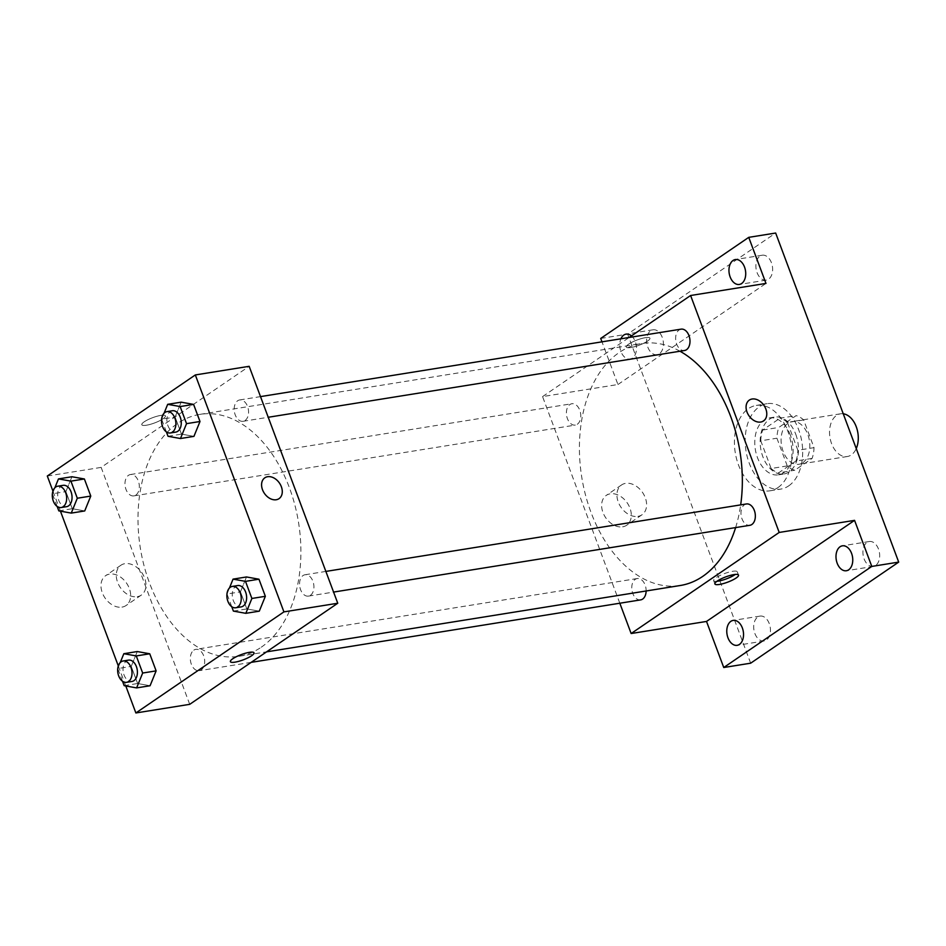 <?xml version="1.0" encoding="UTF-8"?>
<svg xmlns="http://www.w3.org/2000/svg" width="946" height="946" viewBox="0 0 946 946"><rect width="100%" height="100%" fill="white"/><g stroke="black" fill="none" stroke-linecap="round" stroke-linejoin="round"><path stroke-width="0.71" stroke-dasharray="4.73 3.55" d="M843.241 413.78A21.616 14.143 -99.1 0 0 840.486 413.816A21.616 14.143 -99.1 0 0 829.949 437.407A21.616 14.143 -99.1 0 0 847.332 456.516A21.616 14.143 -99.1 0 0 851.294 454.908A21.616 14.143 -99.1 0 0 856.248 448.581M802.847 462.677A21.616 14.143 -99.1 0 0 808.759 437.537A21.616 14.143 -99.1 0 0 792.038 421.585A21.616 14.143 -99.1 0 0 781.502 445.176A21.616 14.143 -99.1 0 0 798.885 464.285A21.616 14.143 -99.1 0 0 802.847 462.677M787.273 465.917L776.914 438.211A27.907 18.246 -99.1 0 1 778.806 427.45L796.118 415.637A27.907 18.246 -99.1 0 1 803.651 419.953L814.009 447.659A27.907 18.246 -99.1 0 1 812.117 458.408L794.806 470.233A27.907 18.246 -99.1 0 1 787.273 465.917L771.132 468.507L760.773 440.801L776.914 438.211M803.651 419.953L787.498 422.543L797.856 450.249L814.009 447.659M812.117 458.408L795.964 461.009L778.653 472.823L794.806 470.233M795.964 461.009A27.907 18.246 -99.1 0 0 797.856 450.249M787.498 422.543A27.907 18.246 -99.1 0 0 779.977 418.227L796.118 415.637M760.773 440.801A27.907 18.246 -99.1 0 1 762.665 430.04L779.977 418.227M771.132 468.507A27.907 18.246 -99.1 0 0 778.653 472.823M795.763 434.297A28.829 18.861 80.9 0 1 783.879 473.993A28.829 18.861 80.9 0 1 760.702 448.51A28.829 18.861 80.9 0 1 774.75 417.056A28.829 18.861 80.9 0 1 795.763 434.297M790.383 435.16A28.829 18.861 -99.1 0 0 769.37 417.919A28.829 18.861 -99.1 0 0 755.31 449.374A28.829 18.861 -99.1 0 0 778.499 474.857A28.829 18.861 -99.1 0 0 783.773 472.716A28.829 18.861 -99.1 0 0 790.383 435.16M762.665 430.04L778.806 427.45M788.692 485.877A43.244 28.285 -99.1 0 0 800.529 435.609A43.244 28.285 -99.1 0 0 767.076 403.694A43.244 28.285 -99.1 0 0 746.004 450.864A43.244 28.285 -99.1 0 0 780.781 489.082A43.244 28.285 -99.1 0 0 788.692 485.877M777.931 487.604A43.244 28.285 -99.1 0 0 789.756 437.336A43.244 28.285 -99.1 0 0 756.315 405.42A43.244 28.285 -99.1 0 0 735.243 452.59A43.244 28.285 -99.1 0 0 770.009 490.808A43.244 28.285 -99.1 0 0 777.931 487.604M647.833 347.17A12.617 8.254 -99.1 0 0 657.032 354.715A12.617 8.254 -99.1 0 0 663.181 340.95A12.617 8.254 -99.1 0 0 653.036 329.799A12.617 8.254 -99.1 0 0 647.833 347.17M754.873 633.465A12.617 8.254 -99.1 0 0 764.072 640.998A12.617 8.254 -99.1 0 0 770.221 627.245A12.617 8.254 -99.1 0 0 760.076 616.094A12.617 8.254 -99.1 0 0 754.873 633.465M864.1 558.885A12.617 8.254 -99.1 0 0 873.288 566.429A12.617 8.254 -99.1 0 0 879.437 552.665A12.617 8.254 -99.1 0 0 869.291 541.514A12.617 8.254 -99.1 0 0 864.1 558.885M757.06 272.59A12.617 8.254 -99.1 0 0 766.248 280.134A12.617 8.254 -99.1 0 0 772.397 266.37A12.617 8.254 -99.1 0 0 762.251 255.219A12.617 8.254 -99.1 0 0 757.06 272.59M750.663 663.193L627.624 334.115L775.661 233.035M600.71 338.443L627.624 334.115M619.819 603.229L542.566 396.599L617.939 384.514L601.987 341.849M622.645 526.816A18.08 13.067 55.7 0 0 626.666 525.243A18.08 13.067 55.7 0 0 627.257 502.941A18.08 13.067 55.7 0 0 606.28 495.385A18.08 13.067 55.7 0 0 604.151 515.144A18.08 13.067 55.7 0 0 622.645 526.816M631.479 335.889A12.617 8.254 80.9 0 1 635.31 341.66A12.617 8.254 80.9 0 1 630.119 359.031A12.617 8.254 80.9 0 1 620.919 351.486A12.617 8.254 80.9 0 1 620.895 338.81M617.939 384.514L765.976 283.422M735.621 527.596A122.519 80.138 -99.1 0 0 740.683 504.88M679.985 351.226A122.519 80.138 -99.1 0 0 641.471 343.54A122.519 80.138 -99.1 0 0 581.755 477.21A122.519 80.138 -99.1 0 0 680.28 585.503M542.566 396.599L629.125 337.486M577.285 424.281A10.808 7.071 -99.1 0 0 580.241 411.711A10.808 7.071 -99.1 0 0 571.881 403.729A10.808 7.071 -99.1 0 0 566.607 415.531A10.808 7.071 -99.1 0 0 575.31 425.085A10.808 7.071 -99.1 0 0 577.285 424.281M746.453 503.958A10.808 7.071 -99.1 0 0 741.191 515.747A10.808 7.071 -99.1 0 0 749.882 525.302M681.096 329.149A10.808 7.071 -99.1 0 0 675.834 340.95A10.808 7.071 -99.1 0 0 684.526 350.505M640.655 599.882A10.808 7.071 80.9 0 1 632.295 591.912A10.808 7.071 80.9 0 1 635.263 579.342A10.808 7.071 80.9 0 1 637.237 578.538A10.808 7.071 80.9 0 1 646.13 590.978M647.537 341.092A12.617 2.803 159.5 0 0 649.937 338.183A12.617 2.803 159.5 0 0 637.143 339.969A12.617 2.803 159.5 0 0 626.311 347.016A12.617 2.803 159.5 0 0 634.79 346.638A12.617 2.803 159.5 0 0 647.537 341.092A12.617 2.803 159.5 0 0 649.937 338.183A12.617 2.803 159.5 0 0 637.143 339.981A12.617 2.803 159.5 0 0 626.311 347.016A12.617 2.803 159.5 0 0 634.79 346.65A12.617 2.803 159.5 0 0 647.549 341.092M716.914 581.305A12.617 2.803 -20.5 0 1 713.651 580.631A12.617 2.803 -20.5 0 1 716.039 577.722A12.617 2.803 -20.5 0 1 728.798 572.176A12.617 2.803 -20.5 0 1 737.277 571.798A12.617 2.803 -20.5 0 1 735.255 574.447M637.935 516.374A18.08 13.067 55.7 0 0 641.956 514.801A18.08 13.067 55.7 0 0 642.559 492.499A18.08 13.067 55.7 0 0 621.569 484.943A18.08 13.067 55.7 0 0 619.453 504.703A18.08 13.067 55.7 0 0 637.935 516.374M763.54 420.935L763.54 420.946A12.617 9.117 -124.3 0 1 760.738 422.046A12.617 9.117 -124.3 0 1 747.837 413.899A12.617 9.117 -124.3 0 1 749.315 400.111L749.315 400.111M261.273 647.206A122.519 80.138 -99.1 0 0 294.797 504.774A122.519 80.138 -99.1 0 0 200.044 414.348A122.519 80.138 -99.1 0 0 140.327 548.018A122.519 80.138 -99.1 0 0 238.853 656.299A122.519 80.138 -99.1 0 0 261.273 647.206M193.824 650.139A10.808 7.071 80.9 0 1 195.798 649.334A10.808 7.071 80.9 0 1 204.49 658.889A10.808 7.071 80.9 0 1 199.228 670.69A10.808 7.071 80.9 0 1 190.867 662.708A10.808 7.071 80.9 0 1 193.824 650.139M245.073 420.497A10.808 7.071 -99.1 0 0 248.029 407.939A10.808 7.071 -99.1 0 0 239.669 399.957A10.808 7.071 -99.1 0 0 234.395 411.747A10.808 7.071 -99.1 0 0 243.087 421.301A10.808 7.071 -99.1 0 0 245.073 420.497M310.43 595.306A10.808 7.071 -99.1 0 0 313.386 582.736A10.808 7.071 -99.1 0 0 305.026 574.754A10.808 7.071 -99.1 0 0 299.752 586.555A10.808 7.071 -99.1 0 0 308.443 596.11A10.808 7.071 -99.1 0 0 310.43 595.306M135.846 495.077A10.808 7.071 -99.1 0 0 138.802 482.519A10.808 7.071 -99.1 0 0 130.442 474.537A10.808 7.071 -99.1 0 0 125.179 486.327A10.808 7.071 -99.1 0 0 133.871 495.881A10.808 7.071 -99.1 0 0 135.846 495.077M189.72 704.332L101.139 467.395L249.176 366.315M65.877 491.613L71.931 476.749L65.877 491.613L72.263 508.712L65.877 491.613L52.42 493.777L54.844 487.793M84.714 510.946L72.263 508.712L84.714 510.946M240.45 591.841L246.504 576.965L240.45 591.841L246.847 608.94L240.45 591.841L226.993 593.993L229.429 588.022M259.287 611.163L246.847 608.94L259.287 611.163M125.794 685.968L118.297 665.925M60.438 511.159L52.941 491.128M175.093 417.032L181.147 402.168L175.093 417.032L181.49 434.131L175.093 417.032L161.636 419.196L164.072 413.213M193.942 436.366L181.49 434.131L193.942 436.366M131.234 666.41L137.288 651.546L131.234 666.41L137.619 683.509L131.234 666.41L117.777 668.574L120.201 662.602M150.071 685.744L137.619 683.509L150.071 685.744M47.3 476.027L101.139 467.395M121.987 607.119A18.08 13.067 55.7 0 0 126.007 605.546A18.08 13.067 55.7 0 0 126.61 583.244A18.08 13.067 55.7 0 0 105.621 575.688A18.08 13.067 55.7 0 0 103.504 595.448A18.08 13.067 55.7 0 0 121.987 607.119M163.043 418.794A12.617 2.803 159.5 0 0 165.432 415.897A12.617 2.803 159.5 0 0 152.637 417.683A12.617 2.803 159.5 0 0 141.805 424.73A12.617 2.803 159.5 0 0 150.296 424.352A12.617 2.803 159.5 0 0 163.043 418.794A12.617 2.803 159.5 0 0 165.432 415.897A12.617 2.803 159.5 0 0 152.637 417.683A12.617 2.803 159.5 0 0 141.805 424.73A12.617 2.803 159.5 0 0 150.296 424.352A12.617 2.803 159.5 0 0 163.043 418.806M230.386 661.656L230.386 661.656A12.617 2.803 -20.5 0 1 232.787 658.747A12.617 2.803 -20.5 0 1 245.534 653.189A12.617 2.803 -20.5 0 1 254.013 652.823L254.013 652.823M137.288 596.678A18.08 13.067 55.7 0 0 141.309 595.093A18.08 13.067 55.7 0 0 141.912 572.803A18.08 13.067 55.7 0 0 120.922 565.235A18.08 13.067 55.7 0 0 118.806 584.995A18.08 13.067 55.7 0 0 137.288 596.678M279.046 498.648L279.035 498.648A12.617 9.117 -124.3 0 1 276.232 499.748A12.617 9.117 -124.3 0 1 263.331 491.601A12.617 9.117 -124.3 0 1 264.821 477.813L264.821 477.813M122.519 681.262L117.777 668.574M128.514 660.131A10.808 7.071 -99.1 0 0 123.24 671.92A10.808 7.071 -99.1 0 0 131.932 681.475M124.163 685.673L137.619 683.509M57.162 506.465L52.42 493.777M63.157 485.333A10.808 7.071 -99.1 0 0 57.883 497.123A10.808 7.071 -99.1 0 0 66.575 506.678M58.806 510.875L72.263 508.712M231.735 606.682L226.993 593.993M237.73 585.55A10.808 7.071 -99.1 0 0 232.456 597.352A10.808 7.071 -99.1 0 0 241.159 606.906M233.39 611.092L246.847 608.94M166.378 431.884L161.636 419.196M172.373 410.753A10.808 7.071 -99.1 0 0 167.099 422.543A10.808 7.071 -99.1 0 0 175.802 432.097M168.033 436.295L181.49 434.131M840.486 413.816L792.038 421.585M847.332 456.516L798.885 464.285M778.499 474.857L783.879 473.993M769.37 417.919L774.75 417.056M770.009 490.808L780.781 489.082M756.315 405.42L767.076 403.694M762.251 255.219L735.338 259.547M766.248 280.134L739.334 284.45M869.291 541.514L842.378 545.83M873.288 566.429L846.374 570.745M760.076 616.094L733.162 620.41M764.072 640.998L737.159 645.326M653.036 329.799L626.122 334.115M657.032 354.715L630.119 359.031M713.651 580.631L714.892 583.954M737.277 571.798L738.519 575.109M621.569 484.943L606.28 495.385M641.956 514.801L626.666 525.243M238.853 656.299L266.571 651.853M200.044 414.348L641.471 343.54M637.237 578.538L195.798 649.334M251.198 662.354L199.228 670.69M243.087 421.301L268.226 417.269M239.669 399.957L260.505 396.611M308.443 596.11L333.583 592.078M305.026 574.754L325.862 571.419M133.871 495.881L575.31 425.085M130.442 474.537L571.881 403.729M120.922 565.235L105.621 575.688M141.309 595.093L126.007 605.546"/><path stroke-width="1.42" d="M856.248 448.581A21.616 14.143 -99.1 0 0 856.248 426.741A21.616 14.143 -99.1 0 0 843.241 413.78M601.987 341.849L600.71 338.443L748.747 237.351L775.661 233.035L898.7 562.101L750.663 663.193L723.749 667.509L706.52 621.439L854.557 520.359L871.786 566.429L898.7 562.101M748.747 237.351L765.976 283.422L690.604 295.507L779.197 532.444L854.557 520.359M760.738 422.046A12.617 9.117 -124.3 0 1 747.837 413.899A12.617 9.117 -124.3 0 1 749.315 400.111A12.617 9.117 -124.3 0 1 763.966 405.385A12.617 9.117 -124.3 0 1 763.54 420.935A12.617 9.117 -124.3 0 1 760.738 422.046M851.577 553.375A12.617 8.254 80.9 0 1 846.374 570.745A12.617 8.254 80.9 0 1 837.175 563.201A12.617 8.254 80.9 0 1 842.378 545.83A12.617 8.254 80.9 0 1 851.577 553.375M742.35 627.955A12.617 8.254 80.9 0 1 737.159 645.326A12.617 8.254 80.9 0 1 727.959 637.781A12.617 8.254 80.9 0 1 733.162 620.41A12.617 8.254 80.9 0 1 742.35 627.955M871.786 566.429L723.749 667.509M779.197 532.444L631.148 633.524L706.52 621.439M631.148 633.524L619.819 603.229M620.895 338.81A12.617 8.254 80.9 0 1 626.122 334.115A12.617 8.254 80.9 0 1 631.479 335.889M744.537 267.079A12.617 8.254 80.9 0 1 739.334 284.45A12.617 8.254 80.9 0 1 730.135 276.906A12.617 8.254 80.9 0 1 735.338 259.547A12.617 8.254 80.9 0 1 744.537 267.079M266.571 651.853L680.28 585.503A122.519 80.138 -99.1 0 0 702.712 576.41A122.519 80.138 -99.1 0 0 735.621 527.596M740.683 504.88A122.519 80.138 -99.1 0 0 679.985 351.226M629.125 337.486L690.604 295.507M333.583 592.078L749.882 525.302A10.808 7.071 -99.1 0 0 751.857 524.498A10.808 7.071 -99.1 0 0 754.813 511.94A10.808 7.071 -99.1 0 0 746.453 503.958L325.862 571.419M268.226 417.269L684.526 350.505A10.808 7.071 -99.1 0 0 686.5 349.701A10.808 7.071 -99.1 0 0 689.457 337.131A10.808 7.071 -99.1 0 0 681.096 329.149L260.505 396.611M646.13 590.978A10.808 7.071 80.9 0 1 640.655 599.882L251.198 662.354M717.281 581.045A12.617 2.803 -20.5 0 1 730.04 575.487A12.617 2.803 -20.5 0 1 738.519 575.109A12.617 2.803 -20.5 0 1 727.687 582.157A12.617 2.803 -20.5 0 1 714.892 583.954A12.617 2.803 -20.5 0 1 717.281 581.045M735.255 574.447A12.617 2.803 -20.5 0 1 716.914 581.305M749.315 400.111A12.617 9.117 -124.3 0 1 763.954 405.385A12.617 9.117 -124.3 0 1 763.54 420.946M52.941 491.128L47.3 476.027L195.337 374.947L249.176 366.315L337.757 603.241L189.72 704.332L135.881 712.965L125.794 685.968M195.337 374.947L283.918 611.885L337.757 603.241M276.232 499.748A12.617 9.117 -124.3 0 1 263.343 491.601A12.617 9.117 -124.3 0 1 264.821 477.813A12.617 9.117 -124.3 0 1 279.46 483.087A12.617 9.117 -124.3 0 1 279.046 498.648A12.617 9.117 -124.3 0 1 276.232 499.748M71.931 476.749L84.383 478.972L90.769 496.071L84.714 510.946L90.769 496.071L84.383 478.972L71.931 476.749L58.475 478.901L70.926 481.136L77.312 498.235L71.257 513.099L58.806 510.875L57.162 506.465M246.504 576.965L258.956 579.2L265.353 596.299L259.287 611.163L265.353 596.299L258.956 579.2L246.504 576.965L233.047 579.129L245.499 581.364L251.884 598.463L245.83 613.327L233.39 611.092L231.735 606.682M118.297 665.925L60.438 511.159M283.918 611.885L135.881 712.965M181.147 402.168L193.599 404.403L199.996 421.502L193.942 436.366L199.996 421.502L193.599 404.403L181.147 402.168L167.69 404.32L180.142 406.555L186.539 423.654L180.473 438.518L168.033 436.295L166.378 431.884M137.288 651.546L149.74 653.781L156.125 670.88L150.071 685.744L156.125 670.88L149.74 653.781L137.288 651.546L123.831 653.71L136.283 655.933L142.669 673.032L136.614 687.908L124.163 685.673L122.519 681.262M232.787 658.747A12.617 2.803 -20.5 0 1 245.534 653.201A12.617 2.803 -20.5 0 1 254.013 652.823A12.617 2.803 -20.5 0 1 243.193 659.87A12.617 2.803 -20.5 0 1 230.386 661.656A12.617 2.803 -20.5 0 1 232.787 658.747M254.013 652.823A12.617 2.803 -20.5 0 1 243.181 659.87A12.617 2.803 -20.5 0 1 230.386 661.656M264.821 477.813A12.617 9.117 -124.3 0 1 279.46 483.087A12.617 9.117 -124.3 0 1 279.035 498.648M120.201 662.602L123.831 653.71M126.551 682.338L131.932 681.475A10.808 7.071 -99.1 0 0 133.918 680.682A10.808 7.071 -99.1 0 0 136.874 668.113A10.808 7.071 -99.1 0 0 128.514 660.131L123.122 660.994A10.808 7.071 -99.1 0 0 117.86 672.783A10.808 7.071 -99.1 0 0 126.551 682.338A10.808 7.071 -99.1 0 0 128.526 681.546A10.808 7.071 -99.1 0 0 131.482 668.976A10.808 7.071 -99.1 0 0 123.122 660.994M136.283 655.933L149.74 653.781M142.669 673.032L156.125 670.88M136.614 687.908L150.071 685.744M54.844 487.793L58.475 478.901M61.194 507.541L66.575 506.678A10.808 7.071 -99.1 0 0 68.561 505.874A10.808 7.071 -99.1 0 0 71.518 493.304A10.808 7.071 -99.1 0 0 63.157 485.333L57.765 486.197A10.808 7.071 -99.1 0 0 52.503 497.986A10.808 7.071 -99.1 0 0 61.194 507.541A10.808 7.071 -99.1 0 0 63.169 506.737A10.808 7.071 -99.1 0 0 66.125 494.167A10.808 7.071 -99.1 0 0 57.765 486.197M70.926 481.136L84.383 478.972M77.312 498.235L90.769 496.071M71.257 513.099L84.714 510.946M229.429 588.022L233.047 579.129M235.767 607.77L241.159 606.906A10.808 7.071 -99.1 0 0 243.134 606.102A10.808 7.071 -99.1 0 0 246.09 593.532A10.808 7.071 -99.1 0 0 237.73 585.55L232.349 586.414A10.808 7.071 -99.1 0 0 227.075 598.215A10.808 7.071 -99.1 0 0 235.767 607.77A10.808 7.071 -99.1 0 0 237.753 606.965A10.808 7.071 -99.1 0 0 240.71 594.395A10.808 7.071 -99.1 0 0 232.349 586.414M245.499 581.364L258.956 579.2M251.884 598.463L265.353 596.299M245.83 613.327L259.287 611.163M164.072 413.213L167.69 404.32M170.41 432.961L175.802 432.097A10.808 7.071 -99.1 0 0 177.777 431.293A10.808 7.071 -99.1 0 0 180.733 418.723A10.808 7.071 -99.1 0 0 172.373 410.753L166.993 411.616A10.808 7.071 -99.1 0 0 161.719 423.406A10.808 7.071 -99.1 0 0 170.41 432.961A10.808 7.071 -99.1 0 0 172.397 432.156A10.808 7.071 -99.1 0 0 175.353 419.586A10.808 7.071 -99.1 0 0 166.993 411.616M180.142 406.555L193.599 404.403M186.539 423.654L199.996 421.502M180.473 438.518L193.942 436.366"/></g></svg>
